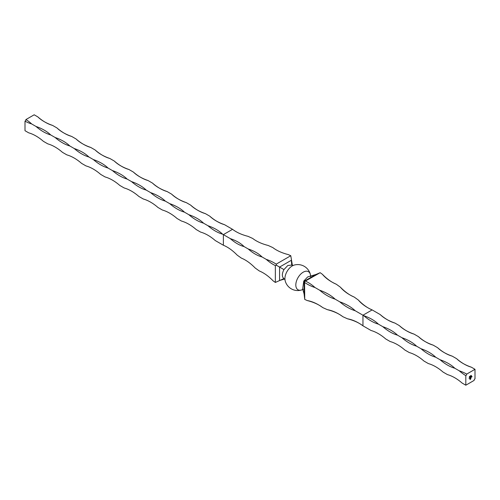 <?xml version="1.0" encoding="UTF-8"?>
<svg xmlns="http://www.w3.org/2000/svg" width="500" height="500" viewBox="0 0 500 500"><rect width="100%" height="100%" fill="white"/><g stroke="black" fill="none" stroke-linecap="round" stroke-linejoin="round"><path stroke-width="0.75" d="M470.375 376.188L470.544 375.8L470.337 376.169M470.544 375.8L470.506 376.369L470.506 375.775M469.65 376.331L469.481 376.981L469.65 376.331M469.656 376.325L469.387 376.894M471.194 376.794L471.194 377.375L471.194 376.794M470.781 377.369L471.106 377.05L470.781 377.369M470.925 376.944L470.887 377.35L470.887 376.925M475 369.3L475 378.85A1.288 0.744 120 0 0 474.094 380.425L465.819 385.206L465.819 375.65A1.288 0.744 120 0 0 466.725 374.075L475 369.3L471.325 367.175A42.213 24.369 60 0 1 456.631 358.694L452.225 356.15A42.213 24.369 60 0 1 437.531 347.663L433.125 345.119A42.213 24.369 60 0 1 418.431 336.637L414.019 334.094A42.213 24.369 60 0 1 399.325 325.606L394.919 323.062A42.213 24.369 60 0 1 380.225 314.581L372.144 309.913A42.213 25.712 -177.1 0 1 358.325 300.019A42.213 22.95 -117.3 0 0 372.144 309.913L362.956 315.219L355.219 310.75A42.213 25.712 57.1 0 1 339.744 301.812A42.213 25.712 -177.1 0 1 355.219 310.75M469.688 378L470.019 377.681L469.688 378M469.831 377.575L469.794 377.981L469.794 377.556M469.5 377.775L469.544 378.162M469.087 378.013L469.131 378.4M471.269 375.394L471.35 375.906M470.594 377.144L470.106 377.65L470.594 377.144L470.637 377.531M470.431 377.612L470.106 377.65M471.506 376.613L471.362 377.038M470.812 378.862L469.969 379.562L470.156 378.188L470.056 379.406L470.475 379.162L470.775 377.863L470.462 379.025L470.175 379.212L470.525 378.65L470.175 378.594L470.869 377.706L470.669 379.1M470.75 375.975L470.919 375.581L470.712 375.956M470.919 375.581L470.881 376.15L470.881 375.562M471.938 376.369L471.981 376.906M465.819 385.206L462.144 383.081A42.213 24.369 -120 0 0 447.45 374.6L443.044 372.056A42.213 24.369 -120 0 0 428.35 363.575L423.938 361.025A42.213 24.369 -120 0 0 409.244 352.544L404.837 350A42.213 24.369 -120 0 0 390.144 341.512L385.737 338.969A42.213 24.369 -120 0 0 371.044 330.487L362.956 325.819A42.213 22.95 -2.7 0 0 347.481 318.8A42.213 25.712 57.1 0 1 362.956 325.819L362.956 315.219L363.694 315.637A42.213 24.369 180 0 1 378.387 324.125A42.213 24.369 60 0 1 363.694 315.637M322.719 307.575A42.213 22.95 -2.7 0 0 307.244 300.556A42.213 25.712 57.1 0 1 322.719 307.575L327.362 309.675A42.213 25.712 57.1 0 1 342.837 316.694L347.481 318.8M304.181 294.856L304.181 281.281L315.938 274.494L307.675 276.938L303.775 281.05L302.681 288.875L304.113 293.994L304.738 299.419L307.244 300.556M342.837 316.694A42.213 22.95 -2.7 0 0 327.362 309.675M304.738 299.419L304.581 281.512L320.163 272.694L322.4 274.294A42.213 22.95 -117.3 0 0 336.219 284.188L340.363 287.156A42.213 22.95 -117.3 0 0 354.181 297.05L358.325 300.019M303.775 281.05L304.581 281.512M315.938 274.494L320.163 272.694M310.556 275.606A10.45 6.031 120 0 0 310.394 274.575A10.45 6.031 120 0 0 303.206 272.188A10.45 6.031 120 0 0 295.869 283.95A10.45 6.031 120 0 0 301.475 290.012A10.45 6.031 120 0 0 302.456 289.644M310.394 274.569A12.988 12.988 0 0 0 294.037 265.125A10.45 6.031 120 0 0 292.3 265.887A10.45 6.031 120 0 0 292.131 265.994A10.45 6.031 120 0 0 284.913 278.488A10.45 6.031 120 0 0 285.119 280.569A12.988 12.988 0 0 0 301.481 290.012M305.562 281.125A42.213 25.712 -177.1 0 1 314.981 287.519L319.625 290.194A42.213 25.712 -177.1 0 1 335.1 299.131L339.744 301.812M354.181 297.05A42.213 25.712 -177.1 0 1 340.363 287.156M336.219 284.188A42.213 25.712 -177.1 0 1 322.4 274.294M314.981 287.519A42.213 25.712 57.1 0 1 304.738 282.556M335.1 299.131A42.213 25.712 57.1 0 1 319.625 290.194M291.4 261.15L291.731 265.094L287.838 265.481L283.938 269.594C281.806 273.825 281.806 276.825 283.938 278.594L275.35 282.45L275.35 265.587A42.213 22.95 62.7 0 1 266.2 259.35L262.056 256.962A42.213 22.95 62.7 0 1 248.238 248.981L244.094 246.588A42.213 22.95 62.7 0 1 230.275 238.612L223.369 234.625L232.55 229.319A42.213 22.95 177.3 0 0 248.025 236.337L252.669 238.444A42.213 22.95 177.3 0 0 268.15 245.463L272.794 247.569A42.213 22.95 177.3 0 0 288.269 254.587L290.775 255.725L292.406 265.387M266.2 259.35A42.213 22.95 177.3 0 1 276.175 264.156L290.775 255.725M276.175 264.156L276.512 265.306L275.35 265.587M279.569 280.644L279.569 267.075L276.512 265.306M283.938 269.594L279.569 267.075L291.325 260.287M230.275 238.612A42.213 22.95 177.3 0 1 244.094 246.588M248.238 248.981A42.213 22.95 177.3 0 1 262.056 256.962M37.856 116.919A42.213 24.369 0 0 0 52.55 125.4A42.213 24.369 60 0 1 37.856 116.919L34.181 114.794L25.906 119.575A42.213 24.369 180 0 1 31.612 123.912A42.213 24.369 60 0 1 25 121.15L25 130.7L28.675 132.825A42.213 24.369 -120 0 1 43.369 141.306L47.775 143.85A42.213 24.369 -120 0 1 62.469 152.338L66.875 154.881A42.213 24.369 -120 0 1 81.569 163.363L85.981 165.906A42.213 24.369 -120 0 1 100.675 174.394L105.081 176.938A42.213 24.369 -120 0 1 119.775 185.419L124.181 187.963A42.213 24.369 -120 0 1 138.875 196.45L143.287 198.994A42.213 24.369 -120 0 1 157.981 207.475L162.387 210.025A42.213 24.369 -120 0 1 177.081 218.506L181.488 221.05A42.213 24.369 -120 0 1 196.181 229.531L200.594 232.081A42.213 24.369 -120 0 1 215.287 240.562L223.369 245.231L223.369 234.625L222.631 234.2A42.213 24.369 60 0 1 207.938 225.719A42.213 24.369 180 0 1 222.631 234.2M223.369 245.231A42.213 22.95 62.7 0 1 237.181 255.125L241.331 258.087A42.213 22.95 62.7 0 1 255.144 267.981L259.294 270.95A42.213 22.95 62.7 0 1 273.106 280.844L275.35 282.45M382.794 326.669A42.213 24.369 180 0 1 397.488 335.15A42.213 24.369 60 0 1 382.794 326.669L378.387 324.125M401.9 337.7A42.213 24.369 180 0 1 416.594 346.181A42.213 24.369 60 0 1 401.9 337.7L397.488 335.15M421 348.725A42.213 24.369 180 0 1 435.694 357.206A42.213 24.369 60 0 1 421 348.725L416.594 346.181M440.1 359.756A42.213 24.369 180 0 1 454.794 368.237A42.213 24.369 60 0 1 440.1 359.756L435.694 357.206M465.819 375.65A42.213 24.369 60 0 1 459.206 370.781L454.794 368.237M459.206 370.781A42.213 24.369 180 0 1 466.725 374.075M456.631 358.694A42.213 24.369 0 0 0 471.325 367.175M437.531 347.663A42.213 24.369 0 0 0 452.225 356.15M418.431 336.637A42.213 24.369 0 0 0 433.125 345.119M399.325 325.606A42.213 24.369 0 0 0 414.019 334.094M380.225 314.581A42.213 24.369 0 0 0 394.919 323.062M203.531 223.169A42.213 24.369 60 0 1 188.837 214.688A42.213 24.369 180 0 1 203.531 223.169L207.938 225.719M184.431 212.144A42.213 24.369 60 0 1 169.737 203.656A42.213 24.369 180 0 1 184.431 212.144L188.837 214.688M165.325 201.112A42.213 24.369 60 0 1 150.631 192.631A42.213 24.369 180 0 1 165.325 201.112L169.737 203.656M146.225 190.087A42.213 24.369 60 0 1 131.531 181.6A42.213 24.369 180 0 1 146.225 190.087L150.631 192.631M127.125 179.056A42.213 24.369 60 0 1 112.431 170.575A42.213 24.369 180 0 1 127.125 179.056L131.531 181.6M108.019 168.031A42.213 24.369 60 0 1 93.325 159.544A42.213 24.369 180 0 1 108.019 168.031L112.431 170.575M88.919 157A42.213 24.369 60 0 1 74.225 148.519A42.213 24.369 180 0 1 88.919 157L93.325 159.544M69.819 145.969A42.213 24.369 60 0 1 55.125 137.487A42.213 24.369 180 0 1 69.819 145.969L74.225 148.519M50.712 134.944A42.213 24.369 60 0 1 36.019 126.463A42.213 24.369 180 0 1 50.712 134.944L55.125 137.487M31.612 123.912L36.019 126.463M52.55 125.4L56.956 127.944A42.213 24.369 0 0 0 71.65 136.425A42.213 24.369 60 0 1 56.956 127.944M71.65 136.425L76.062 138.975A42.213 24.369 0 0 0 90.756 147.456A42.213 24.369 60 0 1 76.062 138.975M90.756 147.456L95.162 150A42.213 24.369 0 0 0 109.856 158.488A42.213 24.369 60 0 1 95.162 150M109.856 158.488L114.262 161.031A42.213 24.369 0 0 0 128.956 169.513A42.213 24.369 60 0 1 114.262 161.031M128.956 169.513L133.369 172.056A42.213 24.369 0 0 0 148.062 180.544A42.213 24.369 60 0 1 133.369 172.056M148.062 180.544L152.469 183.088A42.213 24.369 0 0 0 167.162 191.569A42.213 24.369 60 0 1 152.469 183.088M167.162 191.569L171.569 194.112A42.213 24.369 0 0 0 186.262 202.6A42.213 24.369 60 0 1 171.569 194.112M186.262 202.6L190.675 205.144A42.213 24.369 0 0 0 205.369 213.625A42.213 24.369 60 0 1 190.675 205.144M205.369 213.625L209.775 216.175A42.213 24.369 0 0 0 224.469 224.656A42.213 24.369 60 0 1 209.775 216.175M224.469 224.656L232.55 229.319M25 121.15A1.288 0.744 120 0 0 25.906 119.575M471.206 376.794L471.238 377.344M470.438 379.25L469.969 379.519M470.112 378.306L470.056 378.625M470.019 378.606L470.056 379.406M470.619 377.912L470.656 378.556M470.175 378.681L470.525 378.525M470.831 377.725L470.869 378.587M469.425 376.456L469.694 376.869M470.269 376.1L470.056 376.581M470.213 376.15L470.1 376.5L470.213 376.15M471.037 375.806L470.919 376.119M303.1 289.75L302.281 289.65L303.381 289.15M310.981 276.112L310.481 275.45L310.594 276.65M285.031 279.688L283.938 278.594M291.731 265.094L293.225 265.494M280.356 280.275L284.531 279.031"/></g></svg>
